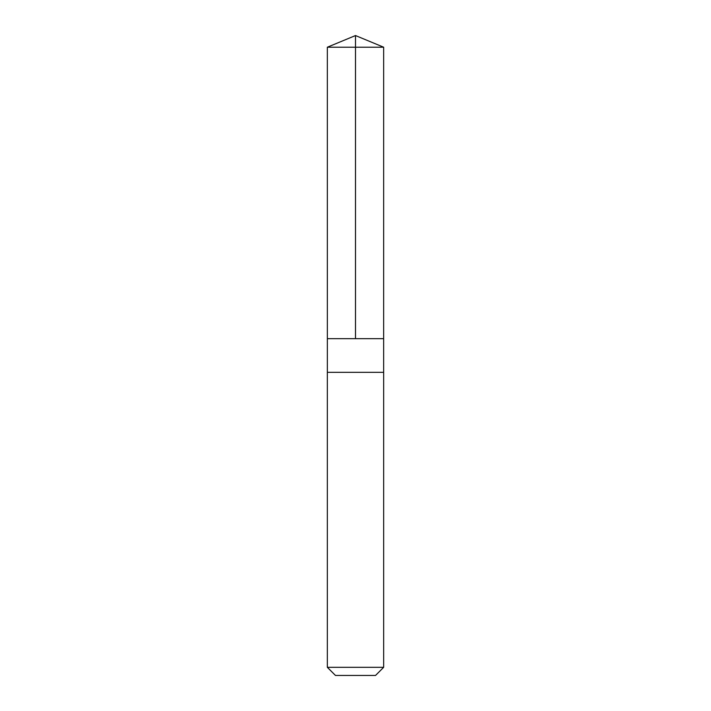 <?xml version="1.0" encoding="UTF-8"?>
<svg xmlns="http://www.w3.org/2000/svg" width="711" height="711" viewBox="0 0 711 711"><rect width="100%" height="100%" fill="white"/><g stroke="black" fill="none" stroke-linecap="round" stroke-linejoin="round"><path stroke-width="1.07" d="M349.314 338.658L383.647 338.658L383.656 47.21L327.344 47.21L327.353 338.658L383.647 338.658L383.647 372.342L327.353 372.342L327.353 338.658L349.314 338.658M383.656 372.342L327.344 372.342L327.344 667.318L383.656 667.318L383.656 372.342M383.656 667.318L375.532 675.45L335.468 675.45L327.344 667.318M355.5 338.658L355.5 35.55L327.344 47.21M355.5 35.55L383.656 47.21"/></g></svg>
